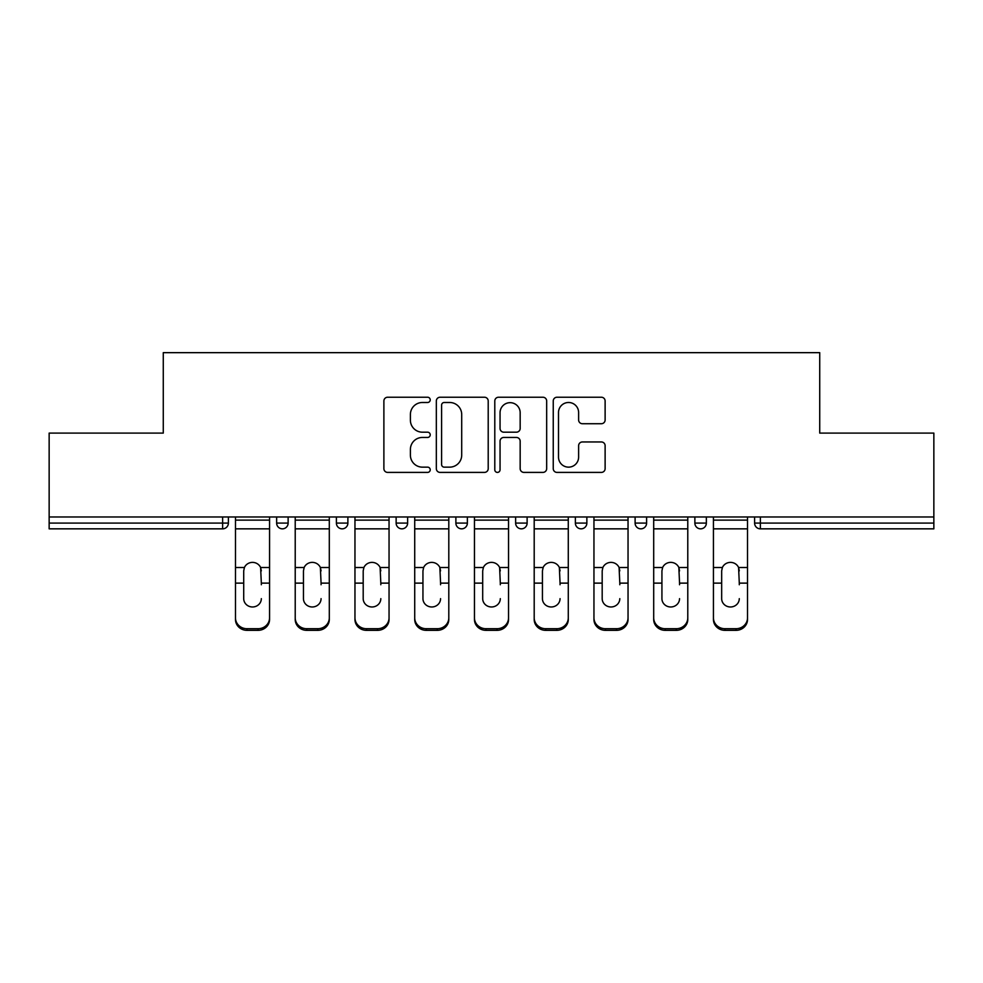<?xml version="1.0" encoding="UTF-8"?>
<svg xmlns="http://www.w3.org/2000/svg" width="983" height="983" viewBox="0 0 983 983"><rect width="100%" height="100%" fill="white"/><g stroke="black" fill="none" stroke-linecap="round" stroke-linejoin="round"><path stroke-width="1.47" d="M430.222 399.86A2.63 2.63 0 0 0 427.593 397.23L387.646 397.23A3.76 3.76 0 0 0 383.886 400.99L383.886 468.645A3.76 3.76 0 0 0 387.646 472.405L427.593 472.405A2.63 2.63 0 0 0 430.222 469.776A2.63 2.63 0 0 0 427.593 467.146L422.42 467.146A12.029 12.029 0 0 1 410.39 455.117L410.39 449.477A12.029 12.029 0 0 1 422.42 437.447L427.593 437.447A2.63 2.63 0 0 0 430.222 434.818A2.63 2.63 0 0 0 427.593 432.188L422.42 432.188A12.029 12.029 0 0 1 410.39 420.159L410.39 414.519A12.029 12.029 0 0 1 422.42 402.489L427.593 402.489A2.63 2.63 0 0 0 430.222 399.86M601.363 423.722A3.76 3.76 0 0 0 605.123 419.974L605.123 400.99A3.76 3.76 0 0 0 601.363 397.23L557.005 397.23A3.76 3.76 0 0 0 553.245 400.99L553.245 468.645A3.76 3.76 0 0 0 557.005 472.405L601.363 472.405A3.76 3.76 0 0 0 605.123 468.645L605.123 445.717A3.76 3.76 0 0 0 601.363 441.957L582.378 441.957A3.76 3.76 0 0 0 578.618 445.717L578.618 457.095A10.051 10.051 0 0 1 568.567 467.146A10.051 10.051 0 0 1 558.504 457.095L558.504 412.541A10.051 10.051 0 0 1 568.567 402.489A10.051 10.051 0 0 1 578.618 412.541L578.618 419.974A3.76 3.76 0 0 0 582.378 423.722L601.363 423.722M49.15 516.972L49.15 433.098L163.276 433.098L163.276 352.664L819.724 352.664L819.724 433.098L933.85 433.098L933.85 516.972L49.15 516.972L49.15 523.091L222.637 523.091L222.637 516.972M488.207 400.99A3.76 3.76 0 0 0 484.447 397.23L440.089 397.23A3.76 3.76 0 0 0 436.329 400.99L436.329 468.645A3.76 3.76 0 0 0 440.089 472.405L484.447 472.405A3.76 3.76 0 0 0 488.207 468.645L488.207 400.99M498.553 397.23L542.911 397.23A3.76 3.76 0 0 1 546.671 400.99L546.671 468.645A3.76 3.76 0 0 1 542.911 472.405L523.927 472.405A3.76 3.76 0 0 1 520.167 468.645L520.167 441.207A3.76 3.76 0 0 0 516.407 437.447L503.812 437.447A3.76 3.76 0 0 0 500.052 441.207L500.052 469.776A2.63 2.63 0 0 1 497.423 472.405A2.63 2.63 0 0 1 494.793 469.776L494.793 400.99A3.76 3.76 0 0 1 498.553 397.23M222.637 528.842A5.751 5.751 0 0 0 228.388 523.091L222.637 523.091L222.637 528.842A5.751 5.751 0 0 0 228.388 523.091L228.388 516.972L228.388 523.091A5.751 5.751 0 0 1 222.637 528.842L49.15 528.842L49.15 523.091M933.85 516.972L933.85 528.842L760.363 528.842A5.751 5.751 0 0 1 754.612 523.091L754.612 516.972L754.612 523.091A5.751 5.751 0 0 0 760.363 528.842A5.751 5.751 0 0 1 754.612 523.091L933.85 523.091M276.641 516.972L276.641 523.091L276.641 516.972M282.391 528.842A5.751 5.751 0 0 1 276.641 523.091A5.751 5.751 0 0 0 282.391 528.842A5.751 5.751 0 0 0 288.13 523.091L288.13 516.972L288.13 523.091A5.751 5.751 0 0 1 282.391 528.842A5.751 5.751 0 0 1 276.641 523.091L288.13 523.091A5.751 5.751 0 0 1 282.391 528.842M336.395 516.972L336.395 523.091L336.395 516.972M347.884 516.972L347.884 523.091L347.884 516.972M396.137 516.972L396.137 523.091L396.137 516.972M407.626 516.972L407.626 523.091L407.626 516.972M455.879 523.091A5.751 5.751 0 0 0 461.629 528.842A5.751 5.751 0 0 0 467.367 523.091A5.751 5.751 0 0 1 461.629 528.842A5.751 5.751 0 0 0 467.367 523.091L467.367 516.972L467.367 523.091L455.879 523.091A5.751 5.751 0 0 0 461.629 528.842A5.751 5.751 0 0 1 455.879 523.091L455.879 516.972M515.633 516.972L515.633 523.091L515.633 516.972M527.121 516.972L527.121 523.091L527.121 516.972M586.863 516.972L586.863 523.091L575.374 523.091A5.751 5.751 0 0 0 581.125 528.842A5.751 5.751 0 0 1 575.374 523.091L575.374 516.972M635.116 516.972L635.116 523.091L635.116 516.972M646.605 516.972L646.605 523.091L646.605 516.972M694.87 516.972L694.87 523.091L694.87 516.972M706.359 516.972L706.359 523.091A5.751 5.751 0 0 1 700.609 528.842A5.751 5.751 0 0 1 694.87 523.091L706.359 523.091A5.751 5.751 0 0 1 700.609 528.842M342.133 528.842A5.751 5.751 0 0 1 336.395 523.091A5.751 5.751 0 0 0 342.133 528.842A5.751 5.751 0 0 0 347.884 523.091A5.751 5.751 0 0 1 342.133 528.842A5.751 5.751 0 0 1 336.395 523.091L347.884 523.091A5.751 5.751 0 0 1 342.133 528.842M401.875 528.842A5.751 5.751 0 0 1 396.137 523.091A5.751 5.751 0 0 0 401.875 528.842A5.751 5.751 0 0 0 407.626 523.091A5.751 5.751 0 0 1 401.875 528.842A5.751 5.751 0 0 1 396.137 523.091L407.626 523.091A5.751 5.751 0 0 1 401.875 528.842M521.371 528.842A5.751 5.751 0 0 1 515.633 523.091A5.751 5.751 0 0 0 521.371 528.842A5.751 5.751 0 0 0 527.121 523.091A5.751 5.751 0 0 1 521.371 528.842A5.751 5.751 0 0 1 515.633 523.091L527.121 523.091A5.751 5.751 0 0 1 521.371 528.842M581.125 528.842A5.751 5.751 0 0 0 586.863 523.091A5.751 5.751 0 0 1 581.125 528.842A5.751 5.751 0 0 1 575.374 523.091M640.867 528.842A5.751 5.751 0 0 1 635.116 523.091L646.605 523.091A5.751 5.751 0 0 1 640.867 528.842A5.751 5.751 0 0 0 646.605 523.091A5.751 5.751 0 0 1 640.867 528.842M444.23 402.489A2.63 2.63 0 0 0 441.6 405.119L441.6 464.517A2.63 2.63 0 0 0 444.23 467.146L449.673 467.146A12.029 12.029 0 0 0 461.703 455.117L461.703 414.519A12.029 12.029 0 0 0 449.673 402.489L444.23 402.489M520.167 412.737A10.051 10.051 0 0 0 510.103 402.674A10.051 10.051 0 0 0 500.052 412.737L500.052 428.428A3.76 3.76 0 0 0 503.812 432.188L516.407 432.188A3.76 3.76 0 0 0 520.167 428.428L520.167 412.737M261.331 570.877L260.618 567.51L261.331 583.128L269.563 583.128L269.563 516.972M235.478 584.75L235.478 619.462L235.478 567.51L244.411 567.51L243.71 570.877L244.411 567.51A8.81 8.442 0 0 1 260.618 567.51L269.563 567.51M261.331 584.75L261.331 583.128M252.52 606.978A8.81 8.331 180 0 0 261.331 598.647A8.81 8.331 180 0 1 252.52 606.978A8.81 8.331 180 0 1 243.71 598.647L243.71 570.877M269.563 617.852L269.563 619.462A11.489 10.862 180 0 1 258.074 630.336L258.074 628.715A11.489 10.862 0 0 0 269.563 617.852L269.563 583.128M235.478 617.852A11.489 10.862 0 0 0 246.966 628.715L246.966 630.336L258.074 630.336M246.966 630.336A11.489 10.862 180 0 1 235.478 619.462M246.966 628.715L258.074 628.715M235.478 567.51L235.478 516.972M321.072 570.877L320.372 567.51L321.072 583.128L329.305 583.128L329.305 516.972M295.219 584.75L295.219 619.462L295.219 567.51L304.152 567.51L303.452 570.877L304.152 567.51A8.81 8.442 0 0 1 320.372 567.51L329.305 567.51M321.072 584.75L321.072 583.128M312.262 606.978A8.81 8.331 180 0 0 321.072 598.647A8.81 8.331 180 0 1 312.262 606.978A8.81 8.331 180 0 1 303.452 598.647L303.452 570.877M380.814 570.877L380.114 567.51L380.814 583.128L389.047 583.128L389.047 516.972M354.961 584.75L354.961 619.462L354.961 567.51L363.907 567.51L363.194 570.877L363.907 567.51A8.81 8.442 0 0 1 380.114 567.51L389.047 567.51M380.814 584.75L380.814 583.128M372.004 606.978A8.81 8.331 180 0 0 380.814 598.647A8.81 8.331 180 0 1 372.004 606.978A8.81 8.331 180 0 1 363.194 598.647L363.194 570.877M440.568 570.877L439.856 567.51L440.568 583.128L448.801 583.128L448.801 516.972M414.715 584.75L414.715 619.462L414.715 567.51L423.648 567.51L422.948 570.877L423.648 567.51A8.81 8.442 0 0 1 439.856 567.51L448.801 567.51M440.568 584.75L440.568 583.128M431.758 606.978A8.81 8.331 180 0 0 440.568 598.647A8.81 8.331 180 0 1 431.758 606.978A8.81 8.331 180 0 1 422.948 598.647L422.948 570.877M500.31 570.877L499.61 567.51L500.31 583.128L508.543 583.128L508.543 516.972M474.457 584.75L474.457 619.462L474.457 567.51L483.39 567.51L482.69 570.877L483.39 567.51A8.81 8.442 0 0 1 499.61 567.51L508.543 567.51M500.31 584.75L500.31 583.128M491.5 606.978A8.81 8.331 180 0 0 500.31 598.647A8.81 8.331 180 0 1 491.5 606.978A8.81 8.331 180 0 1 482.69 598.647L482.69 570.877M560.052 570.877L559.352 567.51L560.052 583.128L568.285 583.128L568.285 516.972M534.199 584.75L534.199 619.462L534.199 567.51L543.144 567.51L542.432 570.877L543.144 567.51A8.81 8.442 0 0 1 559.352 567.51L568.285 567.51M568.285 619.462L568.285 617.852L568.285 619.462A11.489 10.862 180 0 1 556.796 630.336L556.796 628.715A11.489 10.862 0 0 0 568.285 617.852L568.285 583.128M560.052 584.75L560.052 583.128M551.242 606.978A8.81 8.331 180 0 0 560.052 598.647A8.81 8.331 180 0 1 551.242 606.978A8.81 8.331 180 0 1 542.432 598.647L542.432 570.877M329.305 617.852L329.305 619.462A11.489 10.862 180 0 1 317.816 630.336L317.816 628.715A11.489 10.862 0 0 0 329.305 617.852L329.305 583.128M295.219 617.852A11.489 10.862 0 0 0 306.708 628.715L306.708 630.336L317.816 630.336M306.708 630.336A11.489 10.862 180 0 1 295.219 619.462M306.708 628.715L317.816 628.715M295.219 567.51L295.219 516.972M389.047 617.852L389.047 619.462A11.489 10.862 180 0 1 377.558 630.336L377.558 628.715A11.489 10.862 0 0 0 389.047 617.852L389.047 583.128M354.961 617.852A11.489 10.862 0 0 0 366.45 628.715L366.45 630.336L377.558 630.336M366.45 630.336A11.489 10.862 180 0 1 354.961 619.462M366.45 628.715L377.558 628.715M354.961 567.51L354.961 516.972M448.801 617.852L448.801 619.462A11.489 10.862 180 0 1 437.312 630.336L437.312 628.715A11.489 10.862 0 0 0 448.801 617.852L448.801 583.128M414.715 617.852A11.489 10.862 0 0 0 426.204 628.715L426.204 630.336L437.312 630.336M426.204 630.336A11.489 10.862 180 0 1 414.715 619.462M426.204 628.715L437.312 628.715M414.715 567.51L414.715 516.972M508.543 617.852L508.543 619.462A11.489 10.862 180 0 1 497.054 630.336L497.054 628.715A11.489 10.862 0 0 0 508.543 617.852L508.543 583.128M474.457 617.852A11.489 10.862 0 0 0 485.946 628.715L485.946 630.336L497.054 630.336M485.946 630.336A11.489 10.862 180 0 1 474.457 619.462M485.946 628.715L497.054 628.715M474.457 567.51L474.457 516.972M534.199 617.852A11.489 10.862 0 0 0 545.688 628.715L545.688 630.336L556.796 630.336M545.688 630.336A11.489 10.862 180 0 1 534.199 619.462M545.688 628.715L556.796 628.715M534.199 567.51L534.199 516.972M619.806 570.877L619.093 567.51L619.806 583.128L628.039 583.128L628.039 516.972M593.953 584.75L593.953 619.462L593.953 567.51L602.886 567.51L602.186 570.877L602.886 567.51A8.81 8.442 0 0 1 619.093 567.51L628.039 567.51M628.039 619.462L628.039 617.852L628.039 619.462A11.489 10.862 180 0 1 616.55 630.336L616.55 628.715A11.489 10.862 0 0 0 628.039 617.852L628.039 583.128M619.806 584.75L619.806 583.128M610.996 606.978A8.81 8.331 180 0 0 619.806 598.647A8.81 8.331 180 0 1 610.996 606.978A8.81 8.331 180 0 1 602.186 598.647L602.186 570.877M593.953 617.852A11.489 10.862 0 0 0 605.442 628.715L605.442 630.336L616.55 630.336M605.442 630.336A11.489 10.862 180 0 1 593.953 619.462M605.442 628.715L616.55 628.715M593.953 567.51L593.953 516.972M679.548 570.877L678.848 567.51L679.548 583.128L687.781 583.128L687.781 516.972M653.695 584.75L653.695 619.462L653.695 567.51L662.628 567.51L661.928 570.877L662.628 567.51A8.81 8.442 0 0 1 678.848 567.51L687.781 567.51M687.781 619.462L687.781 617.852L687.781 619.462A11.489 10.862 180 0 1 676.292 630.336L676.292 628.715A11.489 10.862 0 0 0 687.781 617.852L687.781 583.128M679.548 584.75L679.548 583.128M670.738 606.978A8.81 8.331 180 0 0 679.548 598.647A8.81 8.331 180 0 1 670.738 606.978A8.81 8.331 180 0 1 661.928 598.647L661.928 570.877M653.695 617.852A11.489 10.862 0 0 0 665.184 628.715L665.184 630.336L676.292 630.336M665.184 630.336A11.489 10.862 180 0 1 653.695 619.462M665.184 628.715L676.292 628.715M653.695 567.51L653.695 516.972M739.29 570.877L738.589 567.51L739.29 583.128L747.522 583.128L747.522 516.972M713.437 584.75L713.437 619.462L713.437 567.51L722.382 567.51L721.669 570.877L722.382 567.51A8.81 8.442 0 0 1 738.589 567.51L747.522 567.51M747.522 619.462L747.522 617.852L747.522 619.462A11.489 10.862 180 0 1 736.034 630.336L736.034 628.715A11.489 10.862 0 0 0 747.522 617.852L747.522 583.128M739.29 584.75L739.29 583.128M730.48 606.978A8.81 8.331 180 0 0 739.29 598.647A8.81 8.331 180 0 1 730.48 606.978A8.81 8.331 180 0 1 721.669 598.647L721.669 570.877M713.437 617.852A11.489 10.862 0 0 0 724.926 628.715L724.926 630.336L736.034 630.336M724.926 630.336A11.489 10.862 180 0 1 713.437 619.462M724.926 628.715L736.034 628.715M713.437 567.51L713.437 516.972M760.363 516.972L760.363 528.842M235.478 583.128L243.71 583.128M235.478 528.842L269.563 528.842M235.478 520.13L269.563 520.13M295.219 583.128L303.452 583.128M295.219 528.842L329.305 528.842M295.219 520.13L329.305 520.13M354.961 583.128L363.194 583.128M354.961 528.842L389.047 528.842M354.961 520.13L389.047 520.13M414.715 583.128L422.948 583.128M414.715 528.842L448.801 528.842M414.715 520.13L448.801 520.13M474.457 583.128L482.69 583.128M474.457 528.842L508.543 528.842M474.457 520.13L508.543 520.13M534.199 583.128L542.432 583.128M534.199 528.842L568.285 528.842M534.199 520.13L568.285 520.13M593.953 583.128L602.186 583.128M593.953 528.842L628.039 528.842M593.953 520.13L628.039 520.13M653.695 583.128L661.928 583.128M653.695 528.842L687.781 528.842M653.695 520.13L687.781 520.13M713.437 583.128L721.669 583.128M713.437 528.842L747.522 528.842M713.437 520.13L747.522 520.13"/></g></svg>
